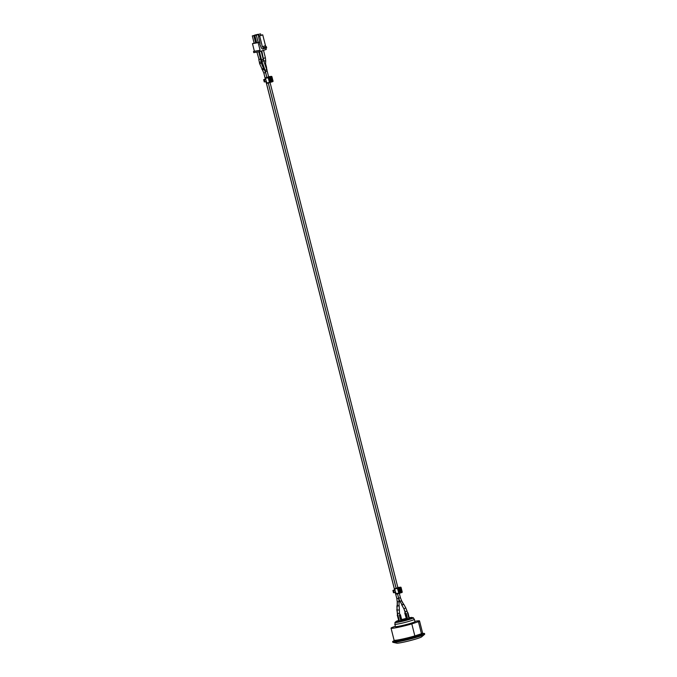 <?xml version="1.0" encoding="UTF-8"?>
<svg xmlns="http://www.w3.org/2000/svg" width="677" height="677" viewBox="0 0 677 677"><rect width="100%" height="100%" fill="white"/><g stroke="black" fill="none" stroke-linecap="round" stroke-linejoin="round"><path stroke-width="1.02" d="M263.658 79.649L264.233 81.917L265.088 81.858L264.512 79.581L263.658 79.649L265.316 79.006M266.247 81.646L265.088 81.858M264.512 79.581L265.672 79.37M265.122 79.184L265.646 79.268M270.428 80.893L269.852 78.625L270.555 78.388L271.13 80.665L269.818 81.003M269.243 78.735L269.852 78.625M270.555 78.388L269.218 78.625M271.815 76.619L273 81.282L269.818 82.349L268.244 77.787L271.892 76.577L272.882 81.595L266.983 83.322L265.409 78.312L268.837 76.687M269.37 78.6L269.903 78.507M269.717 82.653L273.076 81.24L271.892 76.577L268.777 76.696M392.905 590.454L393.481 592.722L394.344 592.663L393.769 590.386L392.905 590.454L394.573 589.811M395.503 592.451L394.344 592.663M393.769 590.386L394.928 590.175M394.378 589.989L394.903 590.073M399.684 591.698L399.108 589.43L399.811 589.193L400.386 591.47L399.066 591.808M398.491 589.54L399.108 589.43M399.811 589.193L398.465 589.43M398.956 593.467L402.138 592.4L398.965 593.458L397.501 588.592L398.956 593.467L396.24 594.127L394.657 589.117L398.034 587.501L400.826 587.162L402.138 592.4L401.072 587.424L402.248 592.087L395.842 593.78M398.626 589.405L399.151 589.312M401.072 587.424L397.89 588.491L394.852 588.567M394.657 589.117L400.801 587.171L398.034 587.501M259.663 43.607L261.407 48.05L262.524 49.04L266.713 47.805L265.486 45.714L262.735 34.849L262.007 34.976L258.91 36.016L258.563 36.795L260.086 43.531L259.663 43.607L260.07 43.472M254.4 51.274L260.086 50.259L258.157 42.634L252.47 43.658L254.4 51.274M252.47 43.658L254.12 43.1M258.157 42.634L259.765 42.101M254.18 43.252L252.301 35.906L254.18 43.252L256.634 42.668M256.685 42.803L254.806 35.458L256.685 42.803L259.74 42.016M254.374 51.19L253.494 51.503L253.883 52.628L259.909 51.545L266.264 49.413L265.976 48.279L265.494 48.363M253.883 52.628L253.587 51.494L260.086 50.259M257.378 34.459L254.806 35.128L257.378 34.459M259.892 34.011L257.319 34.679L259.892 34.011M265.976 48.279L265.46 48.228M259.909 51.545L259.621 50.411M255.06 35.238L252.487 35.906L255.06 35.238M256.355 35.196L254.992 35.458L256.312 35.018M263.615 48.846L263.345 47.771L266.442 46.73M263.345 47.771L262.388 46.755L265.486 45.714M262.388 46.755L259.638 35.889L262.735 34.849M259.638 35.889L258.91 36.016M257.175 34.747L256.194 35.035M254.628 35.128L258.03 34.299M254.662 35.196L256.168 34.925M259.054 35.966L258.682 34.476M260.535 33.85L260.916 35.348M257.133 34.679L258.064 34.366M254.848 35.526L258.216 34.629L258.69 36.507M258.191 42.533L256.355 35.255M254.806 35.458L258.216 34.629M255.72 35.153L253.841 35.703L255.686 42.981M252.301 35.906L255.703 35.077M252.335 35.974L253.841 35.703M406.505 619.294L406.335 618.634M405.21 612.82L404.736 612.981L405.227 612.897M406.361 618.634L404.736 612.981M400.268 614.834L399.785 614.217M398.778 620.699L397.23 615.029L397.814 614.851M397.23 615.029L397.941 615.342M403.551 604.138L401.512 600.499M397.204 605.797L397.23 601.718M401.359 620.75L400.792 620.767L399.354 615.088L400.445 614.801L399.354 615.088M400.445 614.801L401.884 620.487L402.747 620.191L401.343 620.674L399.904 614.987M399.379 621.021L398.888 621.114L397.45 615.427M400.792 620.767L399.438 621.012M397.475 606.11L397.23 601.777L399.058 601.785L399.041 605.661L397.475 606.11M399.041 605.619L397.204 606.093M407.131 619.286L405.675 613.514L406.192 613.345L407.63 619.032L407.114 619.201L406.53 619.311L405.091 613.624L405.675 613.514M407.52 612.897L407.952 612.753L407.503 612.837M405.091 613.624L406.192 613.345M407.952 612.753L409.39 618.439L408.959 618.583M408.883 618.609L407.63 619.032M402.206 604.899L399.997 601.557L401.326 600.685L403.737 604.468L402.206 604.899M403.72 604.434L401.867 604.899M398.635 620.589A7.176 0.525 -14.2 0 0 397.077 621.334A7.176 0.525 -14.2 0 0 401.554 620.707A7.176 0.525 -14.2 0 0 409.136 618.66A7.176 0.525 -14.2 0 0 410.99 617.822A7.176 0.525 -14.2 0 0 409.263 617.906M406.141 618.533A7.176 0.525 -14.2 0 0 401.681 619.658M401.85 620.344A7.176 0.525 165.8 0 1 406.479 619.176M398.609 620.471A8.352 0.609 -14.2 0 0 395.935 621.63A8.352 0.609 -14.2 0 0 401.148 620.894A8.352 0.609 -14.2 0 0 409.966 618.516A8.352 0.609 -14.2 0 0 412.124 617.526A8.352 0.609 -14.2 0 0 409.23 617.788M406.115 618.439A8.352 0.609 -14.2 0 0 401.656 619.573M412.208 617.847A9.055 0.66 165.8 0 1 412.953 617.923A9.055 0.66 165.8 0 1 410.617 618.99A9.055 0.66 165.8 0 1 401.046 621.571A9.055 0.66 165.8 0 1 395.393 622.366A9.055 0.66 165.8 0 1 396.02 621.943M401.876 620.445L406.522 619.286M402.747 620.191L401.757 620.648M418.158 634.814L414.849 635.923L411.811 623.906L418.428 621.689L421.466 633.706L418.158 634.814M395.182 626.318L392.161 627.435A14.699 1.075 165.8 0 0 391.044 628.171L394.082 640.188A14.699 1.075 165.8 0 0 414.849 635.923M411.811 623.906A14.699 1.075 165.8 0 1 391.044 628.171M415.018 621.291L416.017 621.131A14.699 1.075 165.8 0 1 419.545 620.953L422.583 632.97A14.699 1.075 165.8 0 1 421.466 633.706M419.545 620.953A14.699 1.075 165.8 0 1 418.428 621.689M421.822 633.545L421.991 634.214A13.819 1.015 165.8 0 1 408.84 638.58A13.819 1.015 165.8 0 1 395.199 640.992L395.029 640.324M421.83 633.579A16.468 1.21 165.8 0 1 424.555 633.562L424.699 634.129A16.468 1.21 165.8 0 1 424.572 634.349A16.468 1.21 165.8 0 1 409.035 639.342A16.468 1.21 165.8 0 1 392.99 642.338A16.468 1.21 165.8 0 1 392.77 642.211L392.626 641.644A16.468 1.21 165.8 0 1 395.038 640.357M424.555 633.562A16.468 1.21 165.8 0 1 408.891 638.766A16.468 1.21 165.8 0 1 392.626 641.644M424.572 634.349L421.61 636.871A12.939 0.948 165.8 0 1 409.399 640.797A12.939 0.948 165.8 0 1 396.798 643.15L392.99 642.338M412.191 617.771A9.529 0.694 165.8 0 1 413.376 617.762A9.529 0.694 165.8 0 1 410.947 618.93A9.529 0.694 165.8 0 1 400.564 621.714A9.529 0.694 165.8 0 1 394.953 622.425A9.529 0.694 165.8 0 1 395.994 621.867M413.376 617.762L415.086 621.562A10.231 0.753 165.8 0 1 405.354 624.795A10.231 0.753 165.8 0 1 395.25 626.58L394.953 622.425M270.639 80.825L272.535 80.445L271.418 77.703L272.019 80.893L270.081 81.545L272.289 81.147L269.852 81.155M269.37 78.083L271.418 77.703L271.282 77.161L269.344 77.813L269.091 78.481L270.055 81.553L269.344 77.813M272.289 81.147L272.535 80.445M271.815 77.601L271.282 77.161M269.243 78.126L271.164 77.483L269.226 78.134L270.351 81.799M265.409 78.312L268.244 77.787L269.421 82.45L266.586 82.975M268.82 76.687L271.57 76.366L265.596 77.762M399.895 591.63L401.791 591.249L400.674 588.508L401.275 591.698L399.337 592.35L401.546 591.952L399.108 591.96M398.626 588.888L400.674 588.508L400.539 587.966L398.601 588.618L398.347 589.286L399.303 592.358L398.601 588.618M401.546 591.952L401.791 591.249M401.072 588.406L400.539 587.966M399.608 592.603L398.482 588.939L400.412 588.288L398.482 588.939M265.223 70.84L265.621 72.456M266.357 68.529L266.611 67.548L265.968 67.387M399.895 601.379L398.626 598.062M259.325 51.655L261.22 58.738M263.311 59.525L263.869 60.685M405.489 607.354L403.67 604.112M403.67 608.335L404.939 611.187M265.392 79.311L263.725 72.625M397.221 601.455L396.815 598.519M263.649 58.264L265.409 57.833L263.514 50.335M263.903 60.871L265.714 60.998L265.409 57.833M396.807 598.485L395.25 592.493M396.9 605.83L397.06 609.74M396.807 609.52L397.382 613.108M399.388 621.054L397.509 613.633L399.515 613.125L399.159 605.627M256.913 52.087L259.046 59.5L260.577 59.068L258.724 51.757M258.792 59.517L259.384 62.292L261.195 61.979L260.577 59.068M259.384 62.292L259.613 63.604L261.424 63.291L261.195 61.979M259.613 63.604L262.168 69.164L263.404 68.165L261.424 63.291M261.889 69.198L262.828 70.129L264.064 69.13L263.404 68.165M262.549 70.163L263.844 73.031L265.621 72.583L264.064 69.13M395.283 592.493L396.84 598.637L398.618 598.189L397.517 593.814L398.651 598.172L400.429 597.723L399.32 593.34M397.509 613.633L397.06 610.002L399.134 610.011M405.345 611.576L407.089 611.196L408.967 618.617M259.426 51.638L261.474 59.754L263.251 59.297L261.187 51.122M261.474 59.754L262.236 61.319L263.666 60.685L263.251 59.297M261.931 61.277L264.995 70.213L265.477 70.222L266.73 69.613L263.666 60.685M264.995 70.213L265.409 71.593L267.187 71.144L266.73 69.613M404.228 608.767L405.726 607.785L407.089 611.196M414.51 619.26A10.231 0.753 165.8 0 1 411.861 620.462A10.231 0.753 165.8 0 1 401.046 623.382A10.231 0.753 165.8 0 1 394.666 624.279M269.674 82.67L266.983 83.322M398.931 593.475L396.24 594.127M253.782 52.637L253.494 51.503M267.077 70.738L266.746 68.69M261.119 58.738L261.576 60.118M265.562 63.672L266.611 67.548M405.531 613.472L403.924 608.801L401.596 604.646M405.388 613.523L404.795 611.187M265.249 70.831L265.477 72.16M263.861 61.252L261.771 50.927M265.435 65.847L265.714 60.998M263.463 68.25L263.581 66.101M394.649 590.116L265.993 81.689M397.67 614.885L397.221 613.108M399.963 614.894L399.515 613.125M396.079 588.152L268.261 83.009M266.831 77.347L265.621 72.583M394.683 590.107L266.036 81.689M265.435 79.311L263.844 73.031M398.618 598.189L399.058 601.785M396.84 598.637L397.23 601.777M397.06 610.002L397.086 606.16M397.856 587.56L270.064 82.535M268.6 76.755L267.187 71.144M396.113 588.144L268.295 83M266.856 77.339L265.409 71.593M400.429 597.723L401.596 600.66M398.651 598.172L399.997 601.557M405.726 607.785L403.856 604.443M395.935 621.63L396.147 622.442M412.124 617.526L412.335 618.346"/></g></svg>
